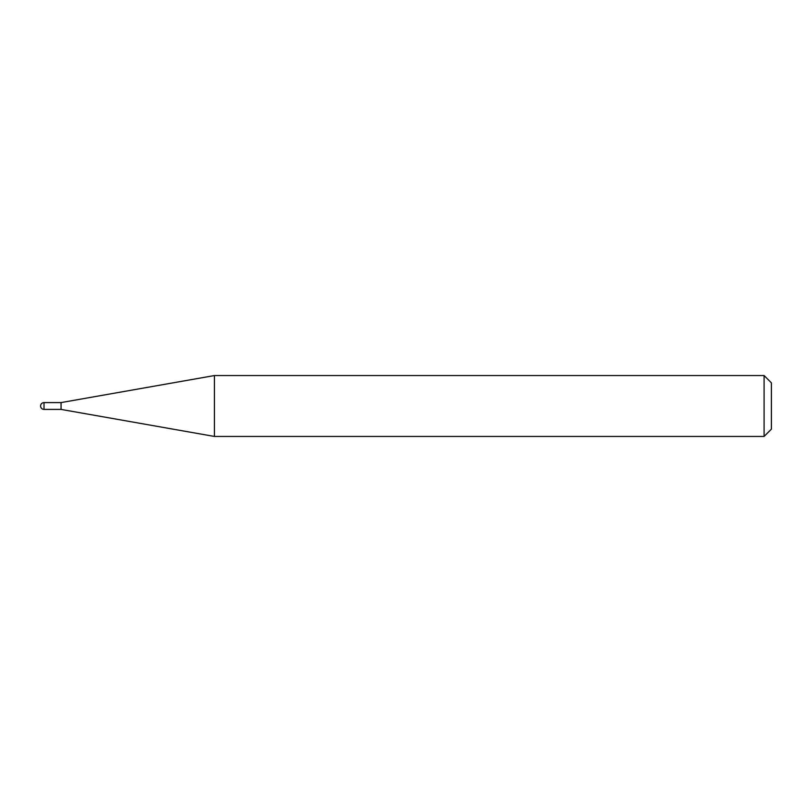<?xml version="1.0" encoding="UTF-8"?>
<svg xmlns="http://www.w3.org/2000/svg" width="812" height="812" viewBox="0 0 812 812"><rect width="100%" height="100%" fill="white"/><g stroke="black" fill="none" stroke-linecap="round" stroke-linejoin="round"><path stroke-width="0.61" stroke-dasharray="4.06 3.04" d="M61.062 402.59L61.062 409.41M214.429 375.55L214.429 436.45M771.4 429.142L771.4 382.858M764.092 375.55L764.092 436.45M44.01 409.41L44.01 402.59"/><path stroke-width="1.22" d="M61.062 409.41L61.062 402.59L214.429 375.55L214.429 436.45L61.062 409.41L44.01 409.41L44.01 402.59A3.41 3.41 0 0 0 40.6 406A3.41 3.41 0 0 0 44.01 409.41M764.092 375.55L771.4 382.858L771.4 429.142L764.092 436.45L764.092 375.55L214.429 375.55M764.092 436.45L214.429 436.45M61.062 402.59L44.01 402.59"/></g></svg>
